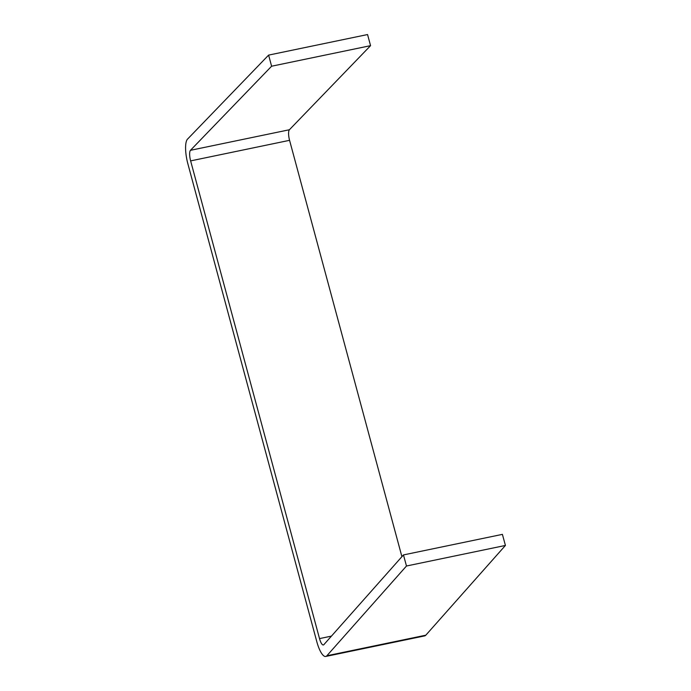 <?xml version="1.0" encoding="UTF-8"?>
<svg xmlns="http://www.w3.org/2000/svg" width="691" height="691" viewBox="0 0 691 691"><rect width="100%" height="100%" fill="white"/><g stroke="black" fill="none" stroke-linecap="round" stroke-linejoin="round"><path stroke-width="1.04" d="M401.912 556.67L289.572 140.325A8.793 2.522 78.3 0 1 289.399 129.753L370.557 45.658L271.606 66.215L190.457 150.31A8.793 2.522 -101.7 0 0 190.63 160.891L319.518 638.596L331.438 636.117M271.606 66.215L268.609 55.107L367.56 34.55L370.557 45.658M505.423 545.441L406.481 566.007L403.458 554.925L502.4 534.368L505.423 545.441L425.811 635.193A20.514 5.882 78.3 0 1 424.697 635.893L325.755 656.45A20.514 5.882 78.3 0 1 316.772 641.568L187.883 163.862A20.514 5.882 -101.7 0 1 187.486 139.176L268.609 55.107M403.458 554.925L323.846 644.677A8.793 2.522 78.3 0 1 323.371 644.971A8.793 2.522 78.3 0 1 319.518 638.596M406.481 566.007L326.869 655.759A20.514 5.882 78.3 0 1 325.755 656.45M289.572 140.325L190.63 160.891M190.457 150.31L289.399 129.753M326.869 655.759L425.811 635.193"/></g></svg>
